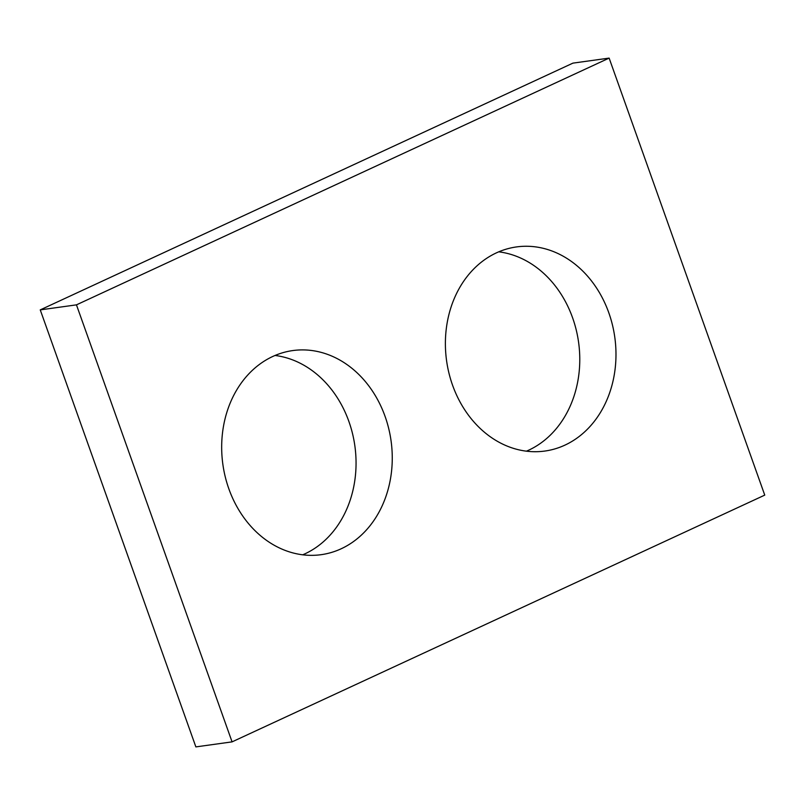 <?xml version="1.0" encoding="UTF-8"?>
<svg xmlns="http://www.w3.org/2000/svg" width="805" height="805" viewBox="0 0 805 805"><rect width="100%" height="100%" fill="white"/><g stroke="black" fill="none" stroke-linecap="round" stroke-linejoin="round"><path stroke-width="1.21" d="M40.25 309.885L195.867 746.899L232.071 741.868L76.455 304.853L609.133 58.101L572.929 63.132L40.25 309.885L76.455 304.853M232.071 741.868L764.75 495.115L609.133 58.101M498.748 251.834A103.04 84.917 -97.9 0 1 578.594 342.336A103.04 84.917 -97.9 0 1 526.43 451.172M452.561 385.182A103.04 84.917 -97.9 0 1 516.518 246.924A103.04 84.917 -97.9 0 1 614.799 337.315A103.04 84.917 -97.9 0 1 544.864 451.052A103.04 84.917 -97.9 0 1 452.561 385.182M275.028 355.468A103.04 84.917 -97.9 0 1 354.874 445.98A103.04 84.917 -97.9 0 1 302.7 554.816M228.841 488.816A103.04 84.917 -97.9 0 1 292.799 350.567A103.04 84.917 -97.9 0 1 391.079 440.949A103.04 84.917 -97.9 0 1 321.135 554.685A103.04 84.917 -97.9 0 1 228.841 488.816"/></g></svg>

